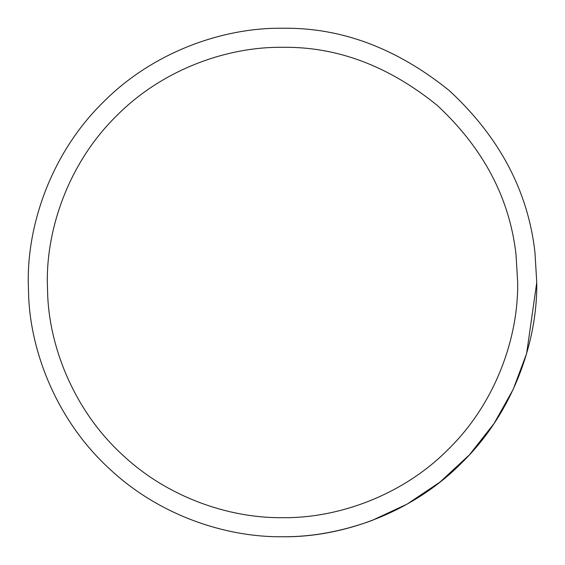 <?xml version="1.0" encoding="UTF-8"?>
<svg xmlns="http://www.w3.org/2000/svg" width="565" height="565" viewBox="0 0 565 565"><rect width="100%" height="100%" fill="white"/><g stroke="black" fill="none" stroke-linecap="round" stroke-linejoin="round"><path stroke-width="0.85" d="M371.897 520.513C341.387 531.594 311.59 537.004 282.5 536.75C225.414 537.421 158.426 515.096 109.186 468.519C59.226 422.768 31.576 356.515 28.723 298.023L28.25 282.5C27.431 222.878 52.15 152.416 102.717 102.717C152.416 52.15 222.878 27.431 282.5 28.25C341.317 27.374 397.054 48.279 449.712 90.965C499.658 137.387 528.077 191.224 534.97 252.491L536.75 282.5L526.629 353.513L513.225 389.313L494.029 423.566L469.367 454.903L440.015 482.079L407.082 504.135L371.897 520.513M516.036 254.737L517.681 282.5C518.437 337.651 495.576 402.831 448.801 448.801C402.831 495.576 337.651 518.437 282.5 517.681C229.694 518.303 167.734 497.652 122.181 454.571C75.971 412.252 50.391 350.964 47.757 296.858L47.319 282.5C46.563 227.349 69.424 162.169 116.199 116.199C162.169 69.424 227.349 46.563 282.5 47.319C336.902 46.514 388.459 65.851 437.169 105.33C483.372 148.27 509.658 198.068 516.036 254.737M534.97 252.491L536.75 282.5C537.569 342.122 512.851 412.584 462.283 462.283C412.584 512.851 342.122 537.569 282.5 536.75"/></g></svg>
